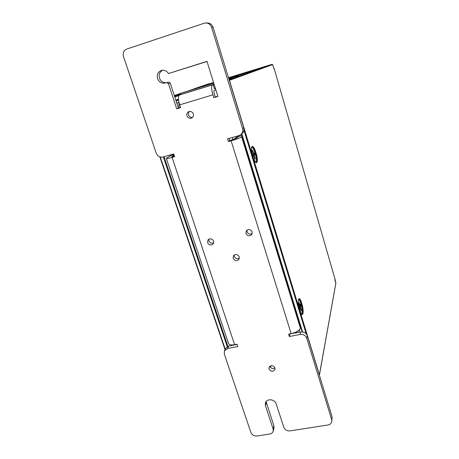<?xml version="1.0" encoding="UTF-8"?>
<svg xmlns="http://www.w3.org/2000/svg" width="459" height="459" viewBox="0 0 459 459"><rect width="100%" height="100%" fill="white"/><g stroke="black" fill="none" stroke-linecap="round" stroke-linejoin="round"><path stroke-width="0.69" d="M172.842 177.776L172.607 177.071M222.225 324.76L222.013 324.123M294.873 333.148L295.068 332.454M299.733 329.384L298.952 332.35M214.319 88.403L215.363 88.323M214.319 84.955L213.429 85.19M231.91 78.047L232.26 77.6L232.799 77.439L232.782 77.743M237.728 75.666L232.277 77.594M232.799 77.439L237.36 76.119M236.54 76.085L232.26 77.6M237.389 76.028L238.6 75.678M273.771 68.494L272.646 64.599L229.437 80.319L319.447 374.963L335.862 283.214L334.972 278.94L274.161 68.569L273.811 68.632M273.707 68.265L274.166 68.563L273.707 68.265M334.984 279.106L334.858 279.755M232.575 77.485L228.725 78.46L232.604 77.473M176.795 103.16L179.004 102.317M271.057 365.674L270.489 367.418M179.182 103.057C178.769 104.101 178.746 105.719 179.102 107.922M207.485 85.041L210.704 84.02M201.541 86.866L207.244 85.116M200.669 87.135L201.53 86.837M196.228 88.495L199.453 87.508M213.705 82.987L186.991 91.33L196.211 88.185L207.479 85.013M211.983 83.578L207.462 84.731M213.659 82.832L212.092 83.308M213.642 82.786L180.662 93.326L181.024 94.434M213.762 83.171L180.662 93.326M232.288 137.493L232.965 139.679M233.436 139.536L238.261 135.812M207.221 84.806L196.217 88.467M207.382 85.076L207.29 84.783M210.773 83.997L207.548 84.99M180.84 93.865L174.477 96.046M255.307 161.878L256.047 161.62C256.592 160.082 256.294 157.311 255.164 153.312C254.183 150.231 253.219 148.326 252.255 147.597L251.486 147.752M256.002 161.694L255.508 162.125M253.23 153.754L254.332 152.933L254.894 154.798L254.24 155.469L255.256 158.803L254.888 159.193L253.867 155.848L253.202 156.53L252.628 154.643L253.299 153.972L252.272 150.615L252.651 150.254L253.672 153.599L253.288 153.989M251.532 147.437L252.18 147.557M252.771 155.125L254.498 154.654L254.097 153.323L253.351 153.725L252.312 150.741M252.898 155.544L254.894 154.798M254.739 158.694L253.925 155.595L253.586 155.687M254.762 158.768L255.256 158.803M253.075 156.112L253.523 155.653L252.978 155.802M253.299 153.972L252.662 154.763M254.332 152.933L254.097 153.323M252.416 150.644L252.651 150.254M253.896 155.274L254.24 155.469L253.896 155.274M253.523 155.653L253.867 155.848M301.299 313.681L301.879 313.48C302.51 311.604 302.2 308.385 300.961 303.829C300.289 301.678 299.635 300.352 299.004 299.853L298.396 299.905M301.833 313.554L301.443 313.893M299.572 305.688L300.375 304.133L300.88 305.803L300.484 307.174L301.397 310.164L301.173 310.95L300.261 307.955L299.859 309.349L299.343 307.656L299.75 306.273L298.832 303.261L299.061 302.498L299.974 305.499L299.612 305.826M298.442 299.652L298.935 299.813M299.635 305.906L300.525 305.723L300.209 304.69M299.498 307.123L300.157 306.991L300.525 305.723L300.88 305.803M300.92 310.112L300.197 307.341L299.388 307.507M300.978 310.301L301.397 310.164M299.658 308.7L299.934 307.765L299.406 307.874M299.79 305.792L298.895 303.055M300.157 306.991L300.484 307.174L300.157 306.991M299.934 307.765L300.261 307.955M269.003 368.99C271.034 371.796 273.03 371.951 274.987 369.455L274.964 367.906C272.962 365.106 270.971 364.939 268.997 367.389L269.003 368.99M269.835 366.219L269.875 366.351C271.091 368.571 272.801 369.116 274.993 367.992M187.002 115.811C188.006 117.997 189.573 118.732 191.713 118.02C193.222 117.125 193.761 115.766 193.314 113.941C192.344 111.795 190.806 111.044 188.695 111.68C187.111 112.564 186.549 113.941 187.002 115.811M189.561 111.434C188.551 112.409 188.242 113.614 188.638 115.048C189.366 116.827 190.64 117.647 192.453 117.51M207.583 242.622C209.12 245.221 210.997 245.645 213.211 243.895L213.636 241.17C212.127 238.588 210.262 238.141 208.047 239.833L207.583 242.622M208.92 239.116L208.977 240.883C210.015 242.995 211.593 243.66 213.705 242.88M245.915 233.413C247.613 236.19 249.598 236.528 251.871 234.423L252.163 231.91C250.499 229.156 248.531 228.794 246.248 230.825L245.915 233.413M246.948 230.085L247.017 231.72C248.233 234.073 249.977 234.658 252.243 233.476M233.143 258.268C234.836 260.993 236.792 261.326 239.001 259.272L239.259 256.851C237.601 254.143 235.656 253.787 233.436 255.778L233.143 258.268M234.222 254.974L234.331 256.403C235.49 258.652 237.177 259.26 239.38 258.216M207.02 61.489L168.482 73.543L206.975 61.345L217.893 96.442L213.842 97.658L212.953 94.818L179.704 104.864L180.617 107.653L176.686 108.835L168.442 83.584L166.663 82.58L165.131 83.056C161.602 83.63 159.078 82.138 157.552 78.575C156.639 74.375 158.068 71.633 161.826 70.342C164.609 69.934 166.824 71.002 168.482 73.543M166.278 82.7C163.048 82.878 160.77 81.346 159.451 78.116C158.573 74.456 159.68 71.822 162.784 70.227M179.704 104.864C178.499 100.94 178.178 97.968 178.735 95.948L179.549 94.944L181.907 94.129L214.089 84.221M214.106 84.278L212.448 84.869L211.783 85.839C211.375 87.835 211.765 90.83 212.953 94.818M224.474 350.802L225.673 348.318L228.771 346.023L227.595 348.496L224.474 350.802L224.313 354.055L250.866 432.395C252.043 434.977 254.114 436.182 257.08 435.993L269.737 434.03C271.544 433.686 272.698 432.734 273.191 431.162L273.105 428.901L265.434 405.641L265.377 402.91C266.507 398.309 274.855 399.014 276.157 403.851L283.765 427.226C284.93 429.848 287.03 431.064 290.077 430.875L328.007 424.982C330.193 424.546 331.467 423.353 331.828 421.402L332.058 416.68L331.828 421.402M237.125 344.393L228.771 346.023M174.449 156.117L171.643 156.674L174.099 155.067M213.108 27.351L211.61 27.374C210.606 24.62 208.736 23.145 205.999 22.95L207.548 22.967C210.256 23.162 212.115 24.625 213.108 27.351L243.758 127.659C244.383 130.138 243.763 132.175 241.904 133.781L240.711 134.711C242.582 133.093 243.201 131.039 242.57 128.543L243.758 127.659M241.847 135.537L238.898 136.363L236.316 138.377L229.735 140.592L229.052 138.406M300.76 332C303.95 331.685 306.147 332.947 307.341 335.781L306.75 338.249C305.545 335.391 303.33 334.123 300.111 334.439L300.76 332L289.996 333.859M307.341 335.781L332.058 416.68M273.105 428.901L273.914 425.889L266.077 401.573M273.914 425.889L274 428.138L273.191 431.162M166.663 82.58L168.487 82.086L170.249 83.085L168.442 83.584M180.559 107.481L178.413 108.129L170.249 83.085M217.836 96.27L215.277 97.038L214.399 94.221C213.808 92.15 213.745 90.905 214.204 90.498L215.845 89.855M205.999 22.95L204.232 23.225L126.701 49.09C123.683 50.484 122.61 52.963 123.477 56.526L156.203 153.094C157.603 156.244 159.893 157.54 163.065 157.001L173.743 153.989L174.632 156.668L172.085 157.385L234.606 344.657L237.051 344.175L237.831 346.511L227.595 348.496M306.75 338.249L331.673 419.698M300.111 334.439L289.336 336.527L288.591 334.135L291.149 333.636L231.118 140.821L228.444 141.573L227.584 138.819L238.864 135.64L240.711 134.711M211.61 27.374L242.57 128.543M234.606 344.657C231.193 345.237 229.167 344.87 228.542 343.556L166.324 158.384C166.623 158.688 168.545 158.355 172.085 157.385M173.961 154.643L170.501 155.618L166.324 158.384M170.501 155.618L173.95 154.62M290.065 334.083L289.336 336.527M229.735 140.592L228.444 141.573M231.118 140.821C236.46 139.261 239.965 137.947 241.635 136.885L242.134 136.484M300.679 327.164L300.41 328.179C299.291 330.6 296.204 332.419 291.149 333.636M238.898 136.363L241.836 135.508M215.277 97.038L213.842 97.658M176.686 108.835L178.413 108.129M255.812 153.019C254.125 147.976 252.754 145.945 251.693 146.926C251.165 148.75 251.532 151.837 252.789 156.198C253.804 159.462 254.843 161.557 255.904 162.486C257.516 162.532 257.482 159.382 255.812 153.019M252.777 156.221C249.421 145.48 252.961 142.347 256.036 152.904C259.301 163.209 256.007 167.019 252.777 156.221M301.534 303.41C300.352 299.773 299.377 298.356 298.614 299.159C298 301.397 298.379 305.005 299.761 309.991C301.867 315.654 301.144 313.101 301.804 314.283C303.416 315.608 303.215 308.741 301.534 303.41M299.761 310.043C296.772 300.502 298.935 293.634 301.724 303.227C304.621 312.367 302.659 319.774 299.761 310.043M232.145 77.29L246.139 72.39L232.116 77.301M241.933 74.283L255.043 69.653M241.904 74.295L236.729 75.896M251.773 71.265L264.017 66.899M228.668 78.288L246.122 72.396M228.565 77.95L237.292 75.11M212.666 83.09L213.636 82.752M203.4 85.931L213.544 82.459M213.59 82.614L208.306 84.427L213.59 82.614M174.386 95.782L180.754 93.602M229.121 79.768L272.13 64.312L228.496 77.714L272.13 64.312L272.652 64.599L272.13 64.312M209.126 83.67L193.991 88.822L209.115 83.676M180.674 93.355L174.305 95.524L180.674 93.355M174.598 96.43L180.961 94.238M228.714 78.42L236.574 76.005M213.796 84.479L214.141 84.381M306.193 333.796L243.953 130.224M241.79 133.873L302.573 331.943M227.239 346.608L163.335 156.921M160.277 156.995L225.237 349.219M228.766 78.604L232.168 77.41M225.059 349.592L159.904 156.88M213.774 84.485L213.383 85.208L214.267 88.426C214.812 88.96 215.219 89.052 215.483 88.702L215.03 88.828M178.562 99.752L175.981 100.659L178.562 99.758M178.597 100.051L176.067 100.934M164.035 156.726L227.848 346.298M302.154 331.909L241.434 134.143L302.137 331.909M175.797 100.108L178.505 99.173M178.912 95.541L174.781 96.981M231.915 78.019L228.915 79.08M296.68 332.798L297.042 331.501M229.305 80.365L229.19 79.986M335.845 283.169L319.355 375.106M334.961 278.917L274.166 68.563M251.784 71.26L246.667 72.849M259.278 68.357L259.674 68.448M250.321 71.105L250.706 71.185M241.434 73.836L241.801 73.91M232.61 76.55L232.965 76.613M176.813 103.212L179.05 102.535M265.434 405.641L266.312 402.778M241.635 136.885L300.41 328.179M179.549 94.944L212.448 84.869M273.793 68.557L272.652 64.599M159.858 156.863L225.036 349.638M335.868 283.369L334.875 279.789M296.738 332.786L297.105 331.461"/></g></svg>

